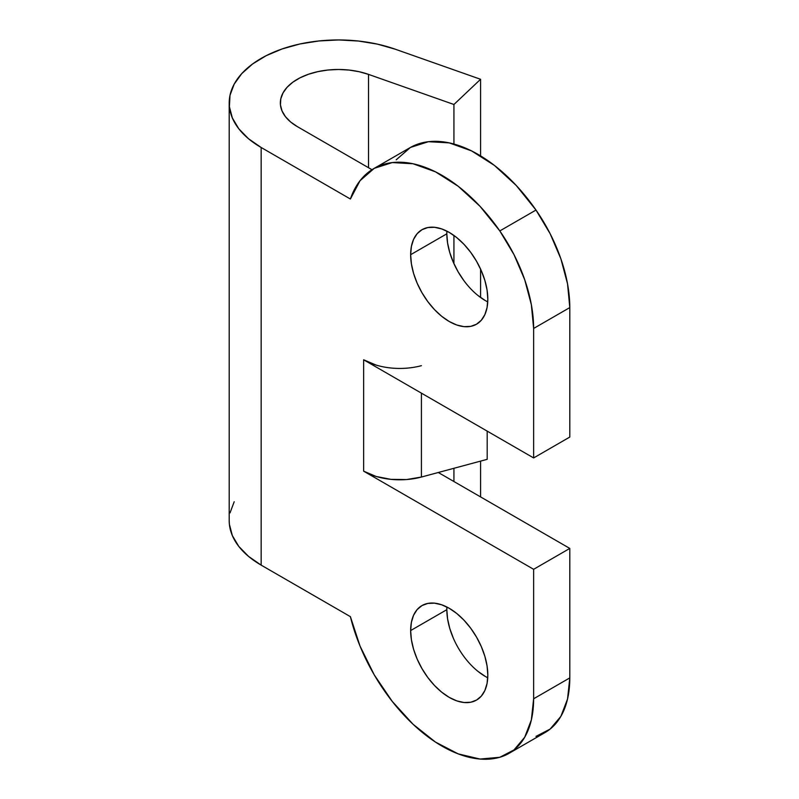 <?xml version="1.0" encoding="UTF-8"?>
<svg xmlns="http://www.w3.org/2000/svg" width="799" height="799" viewBox="0 0 799 799"><rect width="100%" height="100%" fill="white"/><g stroke="black" fill="none" stroke-linecap="round" stroke-linejoin="round"><path stroke-width="1.2" d="M453.333 638.181L449.767 628.423L447.57 618.796L446.831 609.677L410.656 630.561A54.562 31.501 60 0 1 421.962 605.582A54.562 31.501 60 0 1 463.999 620.204A54.562 31.501 60 0 1 487.819 675.115L487.08 683.375L484.883 690.466L481.318 696.109L476.514 700.084L470.671 702.251L463.999 702.521L456.768 700.873L449.238 697.387L441.707 692.184L434.476 685.472L427.805 677.502L421.962 668.583L417.158 659.065L413.592 649.307L411.395 639.679L410.656 630.561L411.395 622.301L413.592 615.21L417.158 609.567L421.962 605.582L427.805 603.425L434.476 603.155L441.707 604.803L449.238 608.289L456.768 613.492L463.999 620.204L470.671 628.174L476.514 637.083L481.318 646.611L484.883 656.369L487.08 665.986L487.819 675.115A54.562 31.501 60 0 1 476.514 700.084A54.562 31.501 60 0 1 434.476 685.472A54.562 31.501 60 0 1 410.656 630.561L446.831 609.677A54.562 31.501 -120 0 0 487.75 677.772M463.969 280.749L458.127 271.83L453.333 262.312L449.767 252.554L447.57 242.926L446.831 233.807L410.656 254.691A54.562 31.501 60 0 1 421.962 229.713A54.562 31.501 60 0 1 463.999 244.334A54.562 31.501 60 0 1 487.819 299.235L487.08 307.495L484.883 314.586L481.318 320.229L476.514 324.214L470.671 326.382L463.999 326.641L456.768 325.003L449.238 321.508L441.707 316.314L434.476 309.593L427.805 301.632L421.962 292.714L417.158 283.196L413.592 273.428L411.395 263.81L410.656 254.691L411.395 246.422L413.592 239.34L417.158 233.698L421.962 229.713L427.805 227.545L434.476 227.286L441.707 228.923L449.238 232.419L456.768 237.613L463.999 244.334L470.671 252.294L476.514 261.213L481.318 270.731L484.883 280.489L487.08 290.117L487.819 299.235A54.562 31.501 60 0 1 476.514 324.214A54.562 31.501 60 0 1 434.476 309.593A54.562 31.501 60 0 1 410.656 254.691L446.831 233.807A54.562 31.501 -120 0 0 487.75 301.902M376.179 365.103L363.635 359.79L533.632 457.937L569.797 437.053L569.797 307.585L567.54 283.865L560.878 258.816L550.161 233.757L535.989 210.057L516.244 185.478L494.381 165.393L471.61 150.921L449.208 142.871L428.414 141.703L410.416 147.455L396.194 159.83M371.974 169.708L297.328 126.612A57.967 33.468 180 0 1 280.349 102.951A57.967 33.468 180 0 1 309.952 73.758A57.967 33.468 180 0 1 368.529 74.387L453.932 104.489L453.932 144.04L453.932 104.489L368.529 74.387L368.529 167.72L368.529 74.387L359.101 71.7L348.993 70.052L338.526 69.483L328.059 70.012L317.932 71.62L308.464 74.257L299.985 77.843L292.764 82.247L287.041 87.341L283.006 92.944L280.789 98.866L280.449 104.929L282.027 110.931L285.443 116.664L290.606 121.957L297.328 126.612L371.974 169.708M535.989 736.388L550.161 729.048L560.878 716.363L567.54 699.005L569.797 677.902L569.797 548.424L438.291 472.499L569.797 548.424L533.632 569.307L363.635 471.16L376.179 476.474L390.921 479.36L406.471 479.56L421.413 477.043L487.19 459.335L421.413 477.043L421.413 393.148L421.413 477.043A51.146 29.533 0 0 1 363.635 471.16L363.635 359.79L533.632 457.937L533.632 328.459L531.365 304.749L524.703 279.69L513.997 254.641L499.814 230.931L480.079 206.362L458.217 186.277L435.435 171.805L413.033 163.755L392.249 162.577L374.242 168.339L360.029 180.714L350.391 199.011L261.163 147.495A109.123 63.001 180 0 1 229.203 102.951A109.123 63.001 180 0 1 284.923 48.01A109.123 63.001 180 0 1 395.185 49.178L480.579 79.281L453.932 104.489L480.579 79.281L480.579 155.885L480.579 79.281L395.185 49.178L377.438 44.135L358.401 41.029L338.716 39.95L319.011 40.949L299.935 43.975L282.127 48.949L266.167 55.69L252.574 63.99L241.797 73.568L234.197 84.105L230.012 95.271L229.393 106.686L232.349 117.972L238.791 128.769L248.499 138.726L261.163 147.495L261.163 565.133L261.163 147.495L350.391 199.011A136.399 78.751 60 0 1 373.812 168.589A136.399 78.751 60 0 1 499.814 230.931L535.989 210.057A136.399 78.751 -120 0 0 409.977 147.705L373.812 168.589M485.402 300.634L477.882 295.43M485.402 676.503L477.882 671.3M569.797 548.424L533.632 569.307L533.632 698.785L569.797 677.902L569.797 548.424M453.932 235.455L453.932 263.67L453.932 235.455M453.932 468.294L453.932 481.527L453.932 468.294M480.579 496.918L480.579 461.113L480.579 496.918M480.579 297.498L480.579 269.093L480.579 297.498M229.203 102.951L229.203 520.588A109.123 63.001 0 0 0 261.163 565.133L350.391 616.648L360.029 646.071L374.242 674.865L392.249 701.412L413.033 724.244L435.435 742.061L458.217 753.886L480.079 759.05L499.814 757.272L513.997 749.931L524.703 737.247L531.365 719.889L533.632 698.785L533.632 569.307L363.635 471.16L363.635 359.79A51.146 29.533 180 0 0 421.413 365.672M533.632 457.937L569.797 437.053L569.797 307.585L533.632 328.459L533.632 457.937M508.913 753.417L545.078 732.533A119.351 68.904 -120 0 0 569.797 677.902L533.632 698.785A119.351 68.904 60 0 1 508.913 753.417A119.351 68.904 60 0 1 499.814 757.272A136.399 78.751 60 0 1 350.391 616.648L261.163 565.133L248.499 556.364L238.791 546.406L232.349 535.61L229.393 524.324L229.203 520.349M230.012 512.908L234.197 501.742M533.632 328.459L569.797 307.585A119.351 68.904 -120 0 0 535.989 210.057L499.814 230.931A119.351 68.904 60 0 1 533.632 328.459M446.901 231.141A54.562 31.501 -120 0 0 446.831 233.807M446.901 607.02A54.562 31.501 -120 0 0 446.831 609.677M487.19 431.13L487.19 459.335L487.19 431.13"/></g></svg>
